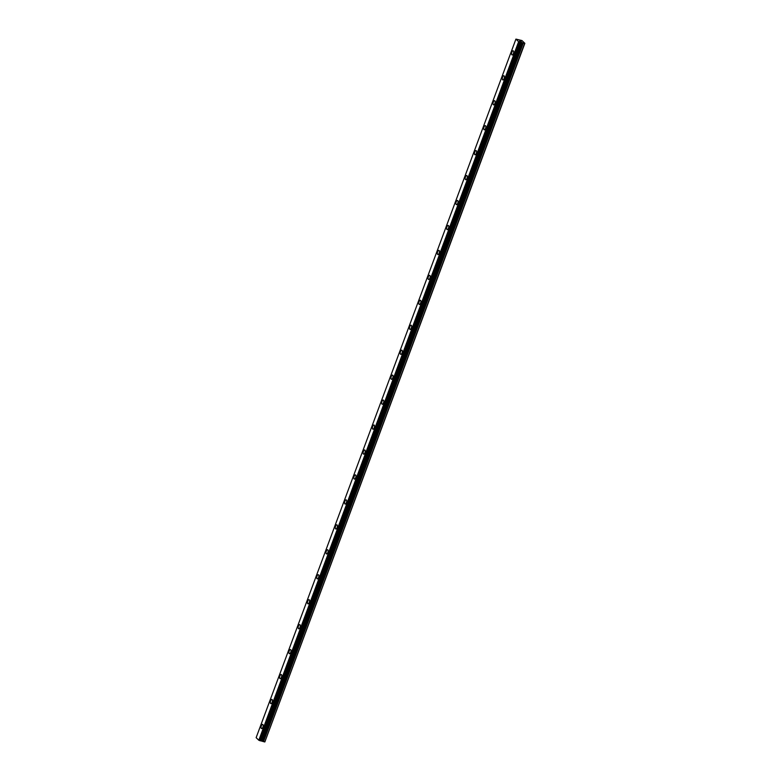<?xml version="1.0" encoding="UTF-8"?>
<svg xmlns="http://www.w3.org/2000/svg" width="781" height="781" viewBox="0 0 781 781"><rect width="100%" height="100%" fill="white"/><g stroke="black" fill="none" stroke-linecap="round" stroke-linejoin="round"><path stroke-width="1.17" d="M512.111 54.973A2.158 0.947 104.1 0 1 511.877 52.142A2.158 0.947 104.1 0 1 513.166 50.785A2.158 0.947 104.1 0 1 513.4 53.616A2.158 0.947 104.1 0 1 512.111 54.973A2.158 0.947 104.1 0 1 511.867 52.142A2.158 0.947 104.1 0 1 513.166 50.785M502.837 79.926A2.158 0.947 104.1 0 1 502.593 77.094A2.158 0.947 104.1 0 1 503.891 75.737A2.158 0.947 104.1 0 1 504.126 78.559A2.158 0.947 104.1 0 1 502.837 79.926A2.158 0.947 104.1 0 1 502.593 77.094A2.158 0.947 104.1 0 1 503.882 75.737M493.553 104.869A2.158 0.947 104.1 0 1 493.319 102.047A2.158 0.947 104.1 0 1 494.607 100.681A2.158 0.947 104.1 0 1 494.851 103.512A2.158 0.947 104.1 0 1 493.553 104.869A2.158 0.947 104.1 0 1 493.319 102.038A2.158 0.947 104.1 0 1 494.607 100.681M484.279 129.822A2.158 0.947 104.1 0 1 484.044 126.991A2.158 0.947 104.1 0 1 485.333 125.634A2.158 0.947 104.1 0 1 485.567 128.455A2.158 0.947 104.1 0 1 484.279 129.822A2.158 0.947 104.1 0 1 484.035 126.991A2.158 0.947 104.1 0 1 485.333 125.634M475.004 154.765A2.158 0.947 104.1 0 1 474.76 151.944A2.158 0.947 104.1 0 1 476.049 150.577A2.158 0.947 104.1 0 1 476.293 153.408A2.158 0.947 104.1 0 1 474.994 154.765A2.158 0.947 104.1 0 1 474.76 151.944A2.158 0.947 104.1 0 1 476.049 150.577M465.72 179.718A2.158 0.947 104.1 0 1 465.486 176.887A2.158 0.947 104.1 0 1 466.774 175.53A2.158 0.947 104.1 0 1 467.009 178.361A2.158 0.947 104.1 0 1 465.72 179.718A2.158 0.947 104.1 0 1 465.476 176.887A2.158 0.947 104.1 0 1 466.774 175.53M456.446 204.661A2.158 0.947 104.1 0 1 456.202 201.84A2.158 0.947 104.1 0 1 457.49 200.473A2.158 0.947 104.1 0 1 457.734 203.304A2.158 0.947 104.1 0 1 456.446 204.661A2.158 0.947 104.1 0 1 456.202 201.84A2.158 0.947 104.1 0 1 457.5 200.473M447.162 229.614A2.158 0.947 104.1 0 1 446.927 226.783A2.158 0.947 104.1 0 1 448.216 225.426A2.158 0.947 104.1 0 1 448.46 228.257A2.158 0.947 104.1 0 1 447.162 229.614A2.158 0.947 104.1 0 1 446.927 226.783A2.158 0.947 104.1 0 1 448.216 225.426M437.887 254.567A2.158 0.947 104.1 0 1 437.653 251.736A2.158 0.947 104.1 0 1 438.942 250.369A2.158 0.947 104.1 0 1 439.176 253.2A2.158 0.947 104.1 0 1 437.887 254.557A2.158 0.947 104.1 0 1 437.643 251.736A2.158 0.947 104.1 0 1 438.942 250.369M428.613 279.51A2.158 0.947 104.1 0 1 428.369 276.679A2.158 0.947 104.1 0 1 429.657 275.322A2.158 0.947 104.1 0 1 429.901 278.153A2.158 0.947 104.1 0 1 428.603 279.51A2.158 0.947 104.1 0 1 428.369 276.679A2.158 0.947 104.1 0 1 429.657 275.322M419.329 304.463A2.158 0.947 104.1 0 1 419.094 301.632A2.158 0.947 104.1 0 1 420.383 300.265A2.158 0.947 104.1 0 1 420.617 303.096A2.158 0.947 104.1 0 1 419.329 304.463A2.158 0.947 104.1 0 1 419.085 301.632A2.158 0.947 104.1 0 1 420.383 300.265M410.054 329.406A2.158 0.947 104.1 0 1 409.82 326.575A2.158 0.947 104.1 0 1 411.109 325.218A2.158 0.947 104.1 0 1 411.343 328.049A2.158 0.947 104.1 0 1 410.054 329.406A2.158 0.947 104.1 0 1 409.81 326.575A2.158 0.947 104.1 0 1 411.099 325.218M400.77 354.359A2.158 0.947 104.1 0 1 400.536 351.528A2.158 0.947 104.1 0 1 401.825 350.171A2.158 0.947 104.1 0 1 402.069 352.992A2.158 0.947 104.1 0 1 400.77 354.359A2.158 0.947 104.1 0 1 400.536 351.528A2.158 0.947 104.1 0 1 401.825 350.171M391.496 379.302A2.158 0.947 104.1 0 1 391.261 376.471A2.158 0.947 104.1 0 1 392.55 375.114A2.158 0.947 104.1 0 1 392.784 377.945A2.158 0.947 104.1 0 1 391.496 379.302A2.158 0.947 104.1 0 1 391.252 376.471A2.158 0.947 104.1 0 1 392.55 375.114M382.221 404.255A2.158 0.947 104.1 0 1 381.977 401.424A2.158 0.947 104.1 0 1 383.266 400.067A2.158 0.947 104.1 0 1 383.51 402.889A2.158 0.947 104.1 0 1 382.212 404.255A2.158 0.947 104.1 0 1 381.977 401.424A2.158 0.947 104.1 0 1 383.266 400.067M372.937 429.199A2.158 0.947 104.1 0 1 372.703 426.377A2.158 0.947 104.1 0 1 373.992 425.01A2.158 0.947 104.1 0 1 374.226 427.842A2.158 0.947 104.1 0 1 372.937 429.199A2.158 0.947 104.1 0 1 372.703 426.367A2.158 0.947 104.1 0 1 373.992 425.01M363.663 454.151A2.158 0.947 104.1 0 1 363.429 451.32A2.158 0.947 104.1 0 1 364.717 449.963A2.158 0.947 104.1 0 1 364.952 452.785A2.158 0.947 104.1 0 1 363.663 454.151A2.158 0.947 104.1 0 1 363.419 451.32A2.158 0.947 104.1 0 1 364.707 449.963M354.379 479.095A2.158 0.947 104.1 0 1 354.144 476.273A2.158 0.947 104.1 0 1 355.433 474.907A2.158 0.947 104.1 0 1 355.677 477.738A2.158 0.947 104.1 0 1 354.379 479.095A2.158 0.947 104.1 0 1 354.144 476.273A2.158 0.947 104.1 0 1 355.433 474.907M345.104 504.048A2.158 0.947 104.1 0 1 344.87 501.217A2.158 0.947 104.1 0 1 346.159 499.86A2.158 0.947 104.1 0 1 346.393 502.691A2.158 0.947 104.1 0 1 345.104 504.048A2.158 0.947 104.1 0 1 344.86 501.217A2.158 0.947 104.1 0 1 346.159 499.86M335.83 528.991A2.158 0.947 104.1 0 1 335.586 526.169A2.158 0.947 104.1 0 1 336.875 524.803A2.158 0.947 104.1 0 1 337.119 527.634A2.158 0.947 104.1 0 1 335.82 528.991A2.158 0.947 104.1 0 1 335.586 526.169A2.158 0.947 104.1 0 1 336.875 524.803M326.546 553.944A2.158 0.947 104.1 0 1 326.312 551.113A2.158 0.947 104.1 0 1 327.6 549.756A2.158 0.947 104.1 0 1 327.835 552.587A2.158 0.947 104.1 0 1 326.546 553.944A2.158 0.947 104.1 0 1 326.312 551.113A2.158 0.947 104.1 0 1 327.6 549.756M317.271 578.897A2.158 0.947 104.1 0 1 317.037 576.066A2.158 0.947 104.1 0 1 318.326 574.699A2.158 0.947 104.1 0 1 318.56 577.53A2.158 0.947 104.1 0 1 317.271 578.887A2.158 0.947 104.1 0 1 317.027 576.066A2.158 0.947 104.1 0 1 318.316 574.699M307.987 603.84A2.158 0.947 104.1 0 1 307.753 601.009A2.158 0.947 104.1 0 1 309.042 599.652A2.158 0.947 104.1 0 1 309.286 602.483A2.158 0.947 104.1 0 1 307.987 603.84A2.158 0.947 104.1 0 1 307.753 601.009A2.158 0.947 104.1 0 1 309.042 599.652M298.713 628.793A2.158 0.947 104.1 0 1 298.479 625.962A2.158 0.947 104.1 0 1 299.767 624.605A2.158 0.947 104.1 0 1 300.002 627.426A2.158 0.947 104.1 0 1 298.713 628.793A2.158 0.947 104.1 0 1 298.469 625.962A2.158 0.947 104.1 0 1 299.767 624.595M289.439 653.736A2.158 0.947 104.1 0 1 289.195 650.905A2.158 0.947 104.1 0 1 290.483 649.548A2.158 0.947 104.1 0 1 290.727 652.379A2.158 0.947 104.1 0 1 289.429 653.736A2.158 0.947 104.1 0 1 289.195 650.905A2.158 0.947 104.1 0 1 290.483 649.548M280.154 678.689A2.158 0.947 104.1 0 1 279.92 675.858A2.158 0.947 104.1 0 1 281.209 674.501A2.158 0.947 104.1 0 1 281.443 677.322A2.158 0.947 104.1 0 1 280.154 678.689A2.158 0.947 104.1 0 1 279.92 675.858A2.158 0.947 104.1 0 1 281.209 674.501M270.88 703.632A2.158 0.947 104.1 0 1 270.646 700.801A2.158 0.947 104.1 0 1 271.934 699.444A2.158 0.947 104.1 0 1 272.169 702.275A2.158 0.947 104.1 0 1 270.88 703.632A2.158 0.947 104.1 0 1 270.636 700.801A2.158 0.947 104.1 0 1 271.925 699.444M261.606 728.585A2.158 0.947 104.1 0 1 261.362 725.754A2.158 0.947 104.1 0 1 262.65 724.397A2.158 0.947 104.1 0 1 262.894 727.218A2.158 0.947 104.1 0 1 261.596 728.585A2.158 0.947 104.1 0 1 261.362 725.754A2.158 0.947 104.1 0 1 262.65 724.397M524.861 43.336L264.837 741.95L263.5 741.618L523.29 43.053L518.623 41.705L515.929 39.109L521.962 40.553L524.861 43.336L523.29 43.053M260.639 740.788L263.5 741.618M515.929 39.109L256.139 737.664L258.833 740.261L260.61 740.866L520.39 42.32L260.61 740.866M520.156 41.364L520.644 41.491L520.156 41.364M521.308 41.676L519.834 41.11M520.712 41.1L519.668 40.846M264.837 741.95L524.627 43.394M520.712 42.242L260.922 740.798L520.693 42.242M258.892 740.281L518.682 41.725M258.833 740.261L518.623 41.705M263.012 741.442L522.801 42.887M262.025 740.993L521.815 42.438M261.694 740.876L521.483 42.32M261.323 740.778L521.112 42.223M261.088 740.759L520.888 42.203M260.532 740.866L520.322 42.311M259.868 740.7L519.658 42.145M259.712 740.642L519.502 42.076M258.98 740.32L518.769 41.754"/></g></svg>

